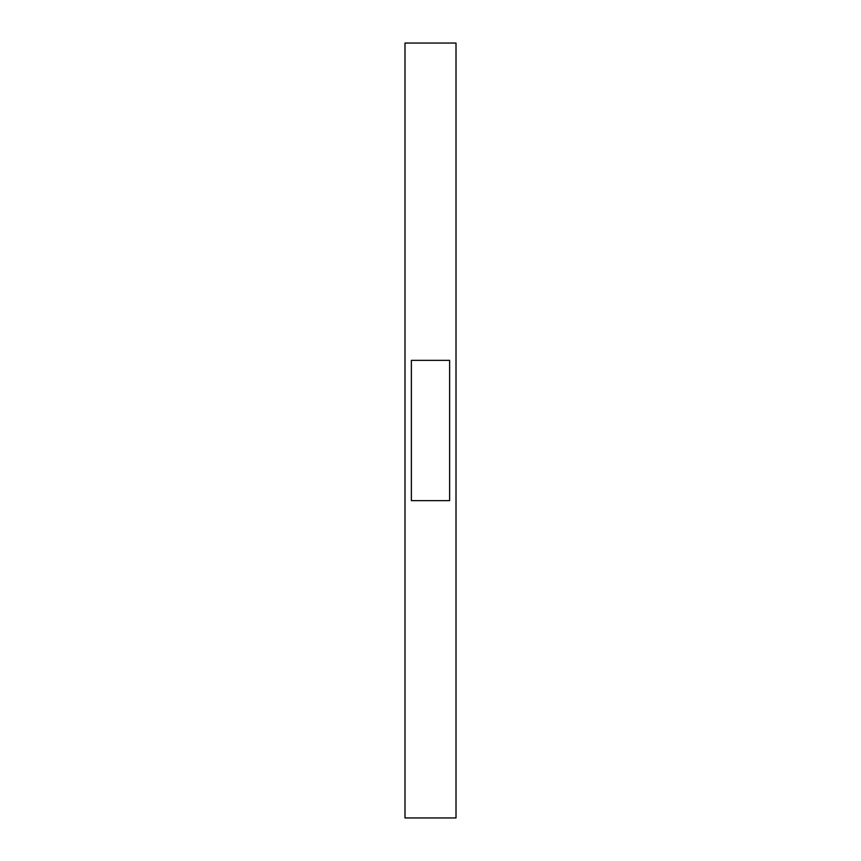 <?xml version="1.0" encoding="UTF-8"?>
<svg xmlns="http://www.w3.org/2000/svg" width="861" height="861" viewBox="0 0 861 861"><rect width="100%" height="100%" fill="white"/><g stroke="black" fill="none" stroke-linecap="round" stroke-linejoin="round"><path stroke-width="1.29" d="M456.007 430.5L456.007 817.95L404.993 817.95L404.993 43.05L456.007 43.05L456.007 430.5M411.375 360.361L449.625 360.361L449.625 500.639L411.375 500.639L411.375 360.361"/></g></svg>

